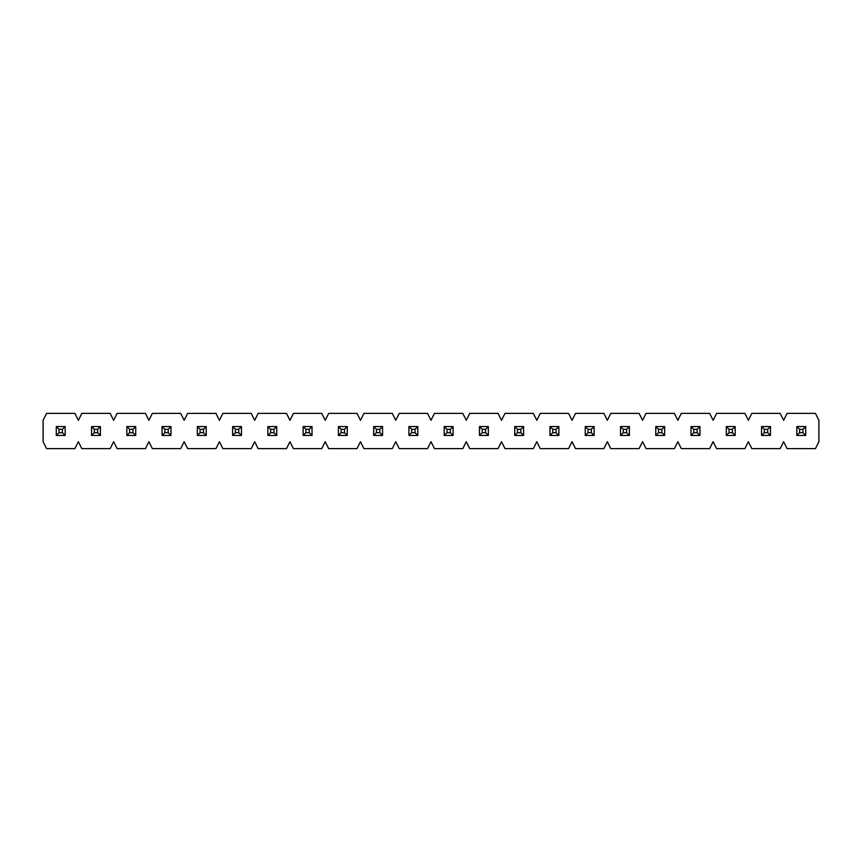 <?xml version="1.0" encoding="UTF-8"?>
<svg xmlns="http://www.w3.org/2000/svg" width="862" height="862" viewBox="0 0 862 862"><rect width="100%" height="100%" fill="white"/><g stroke="black" fill="none" stroke-linecap="round" stroke-linejoin="round"><path stroke-width="1.29" d="M56.289 435.439L56.289 426.561L65.178 426.561L65.178 435.439L56.289 435.439L65.178 435.439L62.398 432.67L62.398 429.33L59.069 429.33L59.069 432.67L62.398 432.67L59.069 432.67L56.289 435.439L59.069 432.67L59.069 429.33L56.289 426.561L56.289 435.439M62.398 432.67L65.178 435.439L65.178 426.561L62.398 429.33L62.398 432.67M56.289 426.561L59.069 429.33L62.398 429.33L65.178 426.561L56.289 426.561M91.555 435.439L91.555 426.561L100.434 426.561L100.434 435.439L91.555 435.439L100.434 435.439L97.665 432.67L97.665 429.33L94.324 429.33L94.324 432.67L97.665 432.67L94.324 432.67L91.555 435.439L94.324 432.67L94.324 429.33L91.555 426.561L91.555 435.439M97.665 432.67L100.434 435.439L100.434 426.561L97.665 429.33L97.665 432.67M91.555 426.561L94.324 429.33L97.665 429.33L100.434 426.561L91.555 426.561M126.822 435.439L126.822 426.561L135.7 426.561L135.7 435.439L126.822 435.439L135.7 435.439L132.92 432.67L132.92 429.33L129.591 429.33L129.591 432.67L132.92 432.67L129.591 432.67L126.822 435.439L129.591 432.67L129.591 429.33L126.822 426.561L126.822 435.439M132.92 432.67L135.7 435.439L135.7 426.561L132.92 429.33L132.92 432.67M126.822 426.561L129.591 429.33L132.92 429.33L135.7 426.561L126.822 426.561M162.078 435.439L162.078 426.561L170.967 426.561L170.967 435.439L162.078 435.439L170.967 435.439L168.187 432.67L168.187 429.33L164.857 429.33L164.857 432.67L168.187 432.67L164.857 432.67L162.078 435.439L164.857 432.67L164.857 429.33L162.078 426.561L162.078 435.439M168.187 432.67L170.967 435.439L170.967 426.561L168.187 429.33L168.187 432.67M162.078 426.561L164.857 429.33L168.187 429.33L170.967 426.561L162.078 426.561M197.344 435.439L197.344 426.561L206.233 426.561L206.233 435.439L197.344 435.439L206.233 435.439L203.454 432.67L203.454 429.33L200.124 429.33L200.124 432.67L203.454 432.67L200.124 432.67L197.344 435.439L200.124 432.67L200.124 429.33L197.344 426.561L197.344 435.439M203.454 432.67L206.233 435.439L206.233 426.561L203.454 429.33L203.454 432.67M197.344 426.561L200.124 429.33L203.454 429.33L206.233 426.561L197.344 426.561M232.611 435.439L232.611 426.561L241.489 426.561L241.489 435.439L232.611 435.439L241.489 435.439L238.72 432.67L238.72 429.33L235.38 429.33L235.38 432.67L238.72 432.67L235.38 432.67L232.611 435.439L235.38 432.67L235.38 429.33L232.611 426.561L232.611 435.439M238.72 432.67L241.489 435.439L241.489 426.561L238.72 429.33L238.72 432.67M232.611 426.561L235.38 429.33L238.72 429.33L241.489 426.561L232.611 426.561M267.866 435.439L267.866 426.561L276.756 426.561L276.756 435.439L267.866 435.439L276.756 435.439L273.976 432.67L273.976 429.33L270.646 429.33L270.646 432.67L273.976 432.67L270.646 432.67L267.866 435.439L270.646 432.67L270.646 429.33L267.866 426.561L267.866 435.439M273.976 432.67L276.756 435.439L276.756 426.561L273.976 429.33L273.976 432.67M267.866 426.561L270.646 429.33L273.976 429.33L276.756 426.561L267.866 426.561M303.133 435.439L303.133 426.561L312.022 426.561L312.022 435.439L303.133 435.439L312.022 435.439L309.242 432.67L309.242 429.33L305.913 429.33L305.913 432.67L309.242 432.67L305.913 432.67L303.133 435.439L305.913 432.67L305.913 429.33L303.133 426.561L303.133 435.439M309.242 432.67L312.022 435.439L312.022 426.561L309.242 429.33L309.242 432.67M303.133 426.561L305.913 429.33L309.242 429.33L312.022 426.561L303.133 426.561M338.4 435.439L338.4 426.561L347.278 426.561L347.278 435.439L338.4 435.439L347.278 435.439L344.509 432.67L344.509 429.33L341.18 429.33L341.18 432.67L344.509 432.67L341.18 432.67L338.4 435.439L341.18 432.67L341.18 429.33L338.4 426.561L338.4 435.439M344.509 432.67L347.278 435.439L347.278 426.561L344.509 429.33L344.509 432.67M338.4 426.561L341.18 429.33L344.509 429.33L347.278 426.561L338.4 426.561M373.666 435.439L373.666 426.561L382.545 426.561L382.545 435.439L373.666 435.439L382.545 435.439L379.776 432.67L379.776 429.33L376.435 429.33L376.435 432.67L379.776 432.67L376.435 432.67L373.666 435.439L376.435 432.67L376.435 429.33L373.666 426.561L373.666 435.439M379.776 432.67L382.545 435.439L382.545 426.561L379.776 429.33L379.776 432.67M373.666 426.561L376.435 429.33L379.776 429.33L382.545 426.561L373.666 426.561M408.922 435.439L408.922 426.561L417.811 426.561L417.811 435.439L408.922 435.439L417.811 435.439L415.031 432.67L415.031 429.33L411.702 429.33L411.702 432.67L415.031 432.67L411.702 432.67L408.922 435.439L411.702 432.67L411.702 429.33L408.922 426.561L408.922 435.439M415.031 432.67L417.811 435.439L417.811 426.561L415.031 429.33L415.031 432.67M408.922 426.561L411.702 429.33L415.031 429.33L417.811 426.561L408.922 426.561M444.189 435.439L444.189 426.561L453.078 426.561L453.078 435.439L444.189 435.439L453.078 435.439L450.298 432.67L450.298 429.33L446.969 429.33L446.969 432.67L450.298 432.67L446.969 432.67L444.189 435.439L446.969 432.67L446.969 429.33L444.189 426.561L444.189 435.439M450.298 432.67L453.078 435.439L453.078 426.561L450.298 429.33L450.298 432.67M444.189 426.561L446.969 429.33L450.298 429.33L453.078 426.561L444.189 426.561M479.455 435.439L479.455 426.561L488.334 426.561L488.334 435.439L479.455 435.439L488.334 435.439L485.565 432.67L485.565 429.33L482.224 429.33L482.224 432.67L485.565 432.67L482.224 432.67L479.455 435.439L482.224 432.67L482.224 429.33L479.455 426.561L479.455 435.439M485.565 432.67L488.334 435.439L488.334 426.561L485.565 429.33L485.565 432.67M479.455 426.561L482.224 429.33L485.565 429.33L488.334 426.561L479.455 426.561M514.722 435.439L514.722 426.561L523.6 426.561L523.6 435.439L514.722 435.439L523.6 435.439L520.82 432.67L520.82 429.33L517.491 429.33L517.491 432.67L520.82 432.67L517.491 432.67L514.722 435.439L517.491 432.67L517.491 429.33L514.722 426.561L514.722 435.439M520.82 432.67L523.6 435.439L523.6 426.561L520.82 429.33L520.82 432.67M514.722 426.561L517.491 429.33L520.82 429.33L523.6 426.561L514.722 426.561M549.978 435.439L549.978 426.561L558.867 426.561L558.867 435.439L549.978 435.439L558.867 435.439L556.087 432.67L556.087 429.33L552.757 429.33L552.757 432.67L556.087 432.67L552.757 432.67L549.978 435.439L552.757 432.67L552.757 429.33L549.978 426.561L549.978 435.439M556.087 432.67L558.867 435.439L558.867 426.561L556.087 429.33L556.087 432.67M549.978 426.561L552.757 429.33L556.087 429.33L558.867 426.561L549.978 426.561M585.244 435.439L585.244 426.561L594.133 426.561L594.133 435.439L585.244 435.439L594.133 435.439L591.354 432.67L591.354 429.33L588.024 429.33L588.024 432.67L591.354 432.67L588.024 432.67L585.244 435.439L588.024 432.67L588.024 429.33L585.244 426.561L585.244 435.439M591.354 432.67L594.133 435.439L594.133 426.561L591.354 429.33L591.354 432.67M585.244 426.561L588.024 429.33L591.354 429.33L594.133 426.561L585.244 426.561M620.511 435.439L620.511 426.561L629.389 426.561L629.389 435.439L620.511 435.439L629.389 435.439L626.62 432.67L626.62 429.33L623.28 429.33L623.28 432.67L626.62 432.67L623.28 432.67L620.511 435.439L623.28 432.67L623.28 429.33L620.511 426.561L620.511 435.439M626.62 432.67L629.389 435.439L629.389 426.561L626.62 429.33L626.62 432.67M620.511 426.561L623.28 429.33L626.62 429.33L629.389 426.561L620.511 426.561M655.766 435.439L655.766 426.561L664.656 426.561L664.656 435.439L655.766 435.439L664.656 435.439L661.876 432.67L661.876 429.33L658.546 429.33L658.546 432.67L661.876 432.67L658.546 432.67L655.766 435.439L658.546 432.67L658.546 429.33L655.766 426.561L655.766 435.439M661.876 432.67L664.656 435.439L664.656 426.561L661.876 429.33L661.876 432.67M655.766 426.561L658.546 429.33L661.876 429.33L664.656 426.561L655.766 426.561M691.033 435.439L691.033 426.561L699.922 426.561L699.922 435.439L691.033 435.439L699.922 435.439L697.142 432.67L697.142 429.33L693.813 429.33L693.813 432.67L697.142 432.67L693.813 432.67L691.033 435.439L693.813 432.67L693.813 429.33L691.033 426.561L691.033 435.439M697.142 432.67L699.922 435.439L699.922 426.561L697.142 429.33L697.142 432.67M691.033 426.561L693.813 429.33L697.142 429.33L699.922 426.561L691.033 426.561M726.3 435.439L726.3 426.561L735.178 426.561L735.178 435.439L726.3 435.439L735.178 435.439L732.409 432.67L732.409 429.33L729.08 429.33L729.08 432.67L732.409 432.67L729.08 432.67L726.3 435.439L729.08 432.67L729.08 429.33L726.3 426.561L726.3 435.439M732.409 432.67L735.178 435.439L735.178 426.561L732.409 429.33L732.409 432.67M726.3 426.561L729.08 429.33L732.409 429.33L735.178 426.561L726.3 426.561M761.566 435.439L761.566 426.561L770.445 426.561L770.445 435.439L761.566 435.439L770.445 435.439L767.676 432.67L767.676 429.33L764.335 429.33L764.335 432.67L767.676 432.67L764.335 432.67L761.566 435.439L764.335 432.67L764.335 429.33L761.566 426.561L761.566 435.439M767.676 432.67L770.445 435.439L770.445 426.561L767.676 429.33L767.676 432.67M761.566 426.561L764.335 429.33L767.676 429.33L770.445 426.561L761.566 426.561M796.822 435.439L796.822 426.561L805.711 426.561L805.711 435.439L796.822 435.439L805.711 435.439L802.931 432.67L802.931 429.33L799.602 429.33L799.602 432.67L802.931 432.67L799.602 432.67L796.822 435.439L799.602 432.67L799.602 429.33L796.822 426.561L796.822 435.439M802.931 432.67L805.711 435.439L805.711 426.561L802.931 429.33L802.931 432.67M796.822 426.561L799.602 429.33L802.931 429.33L805.711 426.561L796.822 426.561M818.9 441.689L818.9 420.311L815.43 413.372L787.103 413.372L783.633 420.311L780.164 413.372L751.847 413.372L748.378 420.311L744.897 413.372L716.581 413.372L713.111 420.311L709.641 413.372L681.314 413.372L677.844 420.311L674.375 413.372L646.047 413.372L642.578 420.311L639.108 413.372L610.792 413.372L607.322 420.311L603.853 413.372L575.525 413.372L572.056 420.311L568.586 413.372L540.258 413.372L536.789 420.311L533.319 413.372L505.003 413.372L501.522 420.311L498.053 413.372L469.736 413.372L466.267 420.311L462.797 413.372L434.47 413.372L431 420.311L427.53 413.372L399.203 413.372L395.733 420.311L392.264 413.372L363.947 413.372L360.478 420.311L356.997 413.372L328.681 413.372L325.211 420.311L321.741 413.372L293.414 413.372L289.944 420.311L286.475 413.372L258.147 413.372L254.678 420.311L251.208 413.372L222.892 413.372L219.422 420.311L215.953 413.372L187.625 413.372L184.156 420.311L180.686 413.372L152.358 413.372L148.889 420.311L145.419 413.372L117.103 413.372L113.622 420.311L110.153 413.372L81.836 413.372L78.367 420.311L74.897 413.372L46.57 413.372L43.1 420.311L43.1 441.689L46.57 448.628L74.897 448.628L78.367 441.689L81.836 448.628L110.153 448.628L113.622 441.689L117.103 448.628L145.419 448.628L148.889 441.689L152.358 448.628L180.686 448.628L184.156 441.689L187.625 448.628L215.953 448.628L219.422 441.689L222.892 448.628L251.208 448.628L254.678 441.689L258.147 448.628L286.475 448.628L289.944 441.689L293.414 448.628L321.741 448.628L325.211 441.689L328.681 448.628L356.997 448.628L360.478 441.689L363.947 448.628L392.264 448.628L395.733 441.689L399.203 448.628L427.53 448.628L431 441.689L434.47 448.628L462.797 448.628L466.267 441.689L469.736 448.628L498.053 448.628L501.522 441.689L505.003 448.628L533.319 448.628L536.789 441.689L540.258 448.628L568.586 448.628L572.056 441.689L575.525 448.628L603.853 448.628L607.322 441.689L610.792 448.628L639.108 448.628L642.578 441.689L646.047 448.628L674.375 448.628L677.844 441.689L681.314 448.628L709.641 448.628L713.111 441.689L716.581 448.628L744.897 448.628L748.378 441.689L751.847 448.628L780.164 448.628L783.633 441.689L787.103 448.628L815.43 448.628L818.9 441.689L815.43 448.628L787.103 448.628L783.633 441.689L780.164 448.628L751.847 448.628L748.378 441.689L744.897 448.628L716.581 448.628L713.111 441.689L709.641 448.628L681.314 448.628L677.844 441.689L674.375 448.628L646.047 448.628L642.578 441.689L639.108 448.628L610.792 448.628L607.322 441.689L603.853 448.628L575.525 448.628L572.056 441.689L568.586 448.628L540.258 448.628L536.789 441.689L533.319 448.628L505.003 448.628L501.522 441.689L498.053 448.628L469.736 448.628L466.267 441.689L462.797 448.628L434.47 448.628L431 441.689L427.53 448.628L399.203 448.628L395.733 441.689L392.264 448.628L363.947 448.628L360.478 441.689L356.997 448.628L328.681 448.628L325.211 441.689L321.741 448.628L293.414 448.628L289.944 441.689L286.475 448.628L258.147 448.628L254.678 441.689L251.208 448.628L222.892 448.628L219.422 441.689L215.953 448.628L187.625 448.628L184.156 441.689L180.686 448.628L152.358 448.628L148.889 441.689L145.419 448.628L117.103 448.628L113.622 441.689L110.153 448.628L81.836 448.628L78.367 441.689L74.897 448.628L46.57 448.628L43.1 441.689L43.1 420.311L46.57 413.372L74.897 413.372L78.367 420.311L81.836 413.372L110.153 413.372L113.622 420.311L117.103 413.372L145.419 413.372L148.889 420.311L152.358 413.372L180.686 413.372L184.156 420.311L187.625 413.372L215.953 413.372L219.422 420.311L222.892 413.372L251.208 413.372L254.678 420.311L258.147 413.372L286.475 413.372L289.944 420.311L293.414 413.372L321.741 413.372L325.211 420.311L328.681 413.372L356.997 413.372L360.478 420.311L363.947 413.372L392.264 413.372L395.733 420.311L399.203 413.372L427.53 413.372L431 420.311L434.47 413.372L462.797 413.372L466.267 420.311L469.736 413.372L498.053 413.372L501.522 420.311L505.003 413.372L533.319 413.372L536.789 420.311L540.258 413.372L568.586 413.372L572.056 420.311L575.525 413.372L603.853 413.372L607.322 420.311L610.792 413.372L639.108 413.372L642.578 420.311L646.047 413.372L674.375 413.372L677.844 420.311L681.314 413.372L709.641 413.372L713.111 420.311L716.581 413.372L744.897 413.372L748.378 420.311L751.847 413.372L780.164 413.372L783.633 420.311L787.103 413.372L815.43 413.372L818.9 420.311L818.9 441.689"/></g></svg>
